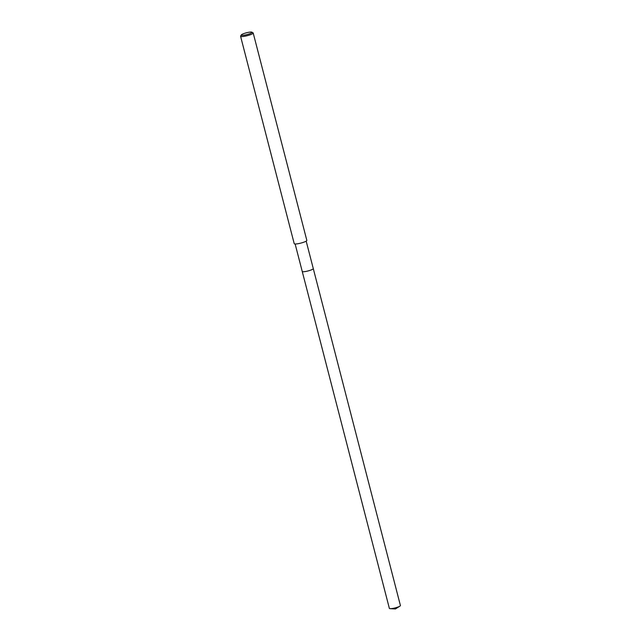 <?xml version="1.0" encoding="UTF-8"?>
<svg xmlns="http://www.w3.org/2000/svg" width="641" height="641" viewBox="0 0 641 641"><rect width="100%" height="100%" fill="white"/><g stroke="black" fill="none" stroke-linecap="round" stroke-linejoin="round"><path stroke-width="0.96" d="M313.233 268.507A5.705 0.97 165.5 0 1 313.281 268.595A5.705 0.97 165.5 0 1 309.443 270.55A5.705 0.97 165.5 0 1 303.121 271.728A5.705 0.97 165.5 0 1 302.24 271.447A5.705 0.97 165.5 0 1 302.231 271.423A5.705 0.97 165.5 0 0 303.121 271.728A5.705 0.97 165.5 0 0 309.507 270.534A5.705 0.97 165.5 0 0 313.281 268.571A5.705 0.97 165.5 0 1 313.289 268.595A5.705 0.97 165.5 0 1 310.765 270.109A5.705 0.97 165.5 0 1 305.228 271.552A5.705 0.97 165.5 0 1 302.24 271.455L295.14 243.989M251.889 32.186L253.059 32.851A6.522 1.106 165.5 0 1 253.195 33.012A6.522 1.106 165.5 0 1 248.812 35.247A6.522 1.106 165.5 0 1 241.585 36.593A6.522 1.106 165.5 0 1 240.575 36.273A6.522 1.106 165.5 0 1 240.623 36.064L241.32 34.918A5.545 0.945 165.5 0 1 245.463 33.06A5.545 0.945 165.5 0 1 251.152 32.05A5.545 0.945 165.5 0 1 251.889 32.186A5.545 0.945 165.5 0 1 248.716 34.085A5.545 0.945 165.5 0 1 242.138 35.367A5.545 0.945 165.5 0 1 241.32 34.918M253.195 33.012L306.839 240.407A6.522 1.106 165.5 0 1 302.448 242.651A6.522 1.106 165.5 0 1 295.221 243.989A6.522 1.106 165.5 0 1 294.211 243.668L240.575 36.273M306.182 241.128L400.425 605.545A5.705 0.97 165.5 0 1 399.88 606.162A5.705 0.97 165.5 0 1 397.909 607.059A5.705 0.97 165.5 0 1 390.153 608.67A5.705 0.97 165.5 0 1 389.375 608.397L302.24 271.455M390.153 608.67L395.417 608.95L399.88 606.162"/></g></svg>
